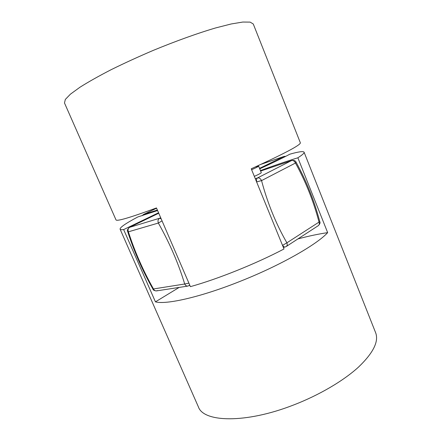 <?xml version="1.0" encoding="UTF-8"?>
<svg xmlns="http://www.w3.org/2000/svg" width="441" height="441" viewBox="0 0 441 441"><rect width="100%" height="100%" fill="white"/><g stroke="black" fill="none" stroke-linecap="round" stroke-linejoin="round"><path stroke-width="0.66" d="M297.912 238.917C308.65 236.062 318.567 233.973 327.663 232.639L297.873 157.795C302.388 154.912 304.455 153.044 304.081 152.189L375.633 332.718C379.001 341.461 373.273 352.938 358.439 367.149C343.423 380.848 319.108 395.191 293.287 405.108C245.202 423.84 203.395 422.257 198.384 406.861L120.084 229.155C119.941 227.358 125.883 223.278 137.906 216.917L157.597 210.55M327.663 232.639C316.952 244.479 280.763 265.201 241.122 280.95C201.46 296.925 166.185 304.902 155.441 301.853L123.645 229.579C121.496 229.838 120.31 229.7 120.084 229.155M179.151 287.422L155.441 301.853M304.081 152.189C303.303 151.048 298.579 151.71 289.897 154.174C282.433 158.137 272.373 163.021 259.721 168.815M260.444 170.59C274.291 165.491 286.766 161.224 297.873 157.795M158.556 212.777L123.645 229.579M254.33 176.356C258.834 174.36 261.149 173.126 261.281 172.651L258.619 166.108C258.465 166.533 256.133 167.734 251.618 169.719M161.18 218.857L159.609 218.251L129.445 227.391L158.743 213.218M189.101 285.641L189.608 284.787M256.596 181.907L256.717 181.868C256.265 179.95 256.541 178.633 257.538 177.927C259.187 177.64 260.526 178.528 261.552 180.606L295.47 163.038L296.032 162.123C306.385 180.909 314.317 200.804 319.83 221.795C320.431 222.666 319.934 223.945 318.341 225.627L318.341 225.627C319.345 224.849 319.576 223.67 319.03 222.093L286.893 242.82C287.482 244.485 287.284 245.703 286.286 246.48L285.118 246.982C284.202 247.131 283.381 246.58 282.637 245.323L282.516 245.356M319.83 221.795L319.03 222.093C313.568 201.311 305.712 181.626 295.47 163.038C294.505 161.075 293.204 160.254 291.562 160.568L260.631 171.047L291.562 160.568L257.538 177.927L255.284 178.693M285.476 156.472L284.114 156.406L261.193 164.239M156.577 208.191L143.496 214.48L142.421 215.599M158.749 213.229L129.654 227.297C128.122 228.284 127.697 229.794 128.392 231.823L158.352 223.047C157.624 220.88 158.043 219.282 159.609 218.251L160.695 217.733M189.806 285.244L187.838 286.088C186.477 286.198 185.435 285.509 184.702 284.01L153.479 288.954C154.179 290.36 155.193 291.01 156.522 290.895L157.398 290.575M255.449 166.88L258.619 166.108M64.48 102.968L65.334 99.429L70.439 94.154L79.937 87.252C88.387 81.916 98.778 76.067 111.11 69.7C124.329 63.184 138.419 56.729 153.38 50.34C175.937 41.03 197.788 33.196 215.693 27.921L231.227 23.963L242.809 22.05L250.152 22.116L253.272 23.996L300.36 142.801C300.762 144.957 284.39 153.622 251.243 168.793L283.993 248.978C255.962 263.729 217.887 279.015 190.407 286.644L156.472 207.943C130.304 217.551 116.821 221.536 116.011 219.916L64.48 102.968M261.094 164.289L283.943 156.478L259.54 168.368M157.376 210.037L143.623 214.431L156.583 208.196M256.965 182.811L256.717 181.868L261.552 180.606C267.522 203.108 275.972 223.846 286.893 242.82L282.637 245.323L282.179 244.535M129.445 227.385C127.515 229.111 126.931 230.505 127.681 231.569L128.392 231.823C134.742 251.563 143.105 270.609 153.479 288.954L152.994 289.191C153.099 290.134 154.273 290.702 156.522 290.895L187.838 286.088M162.045 220.869L158.352 223.047C169.658 243.085 178.44 263.404 184.702 284.01L188.897 283.139M285.118 246.982L283.348 247.401M318.341 225.627L286.286 246.48M296.032 162.123C295.707 160.849 294.312 160.292 291.848 160.452M285.79 156.312L284.114 156.406M142.195 215.666L143.496 214.48M127.681 231.569C134.092 251.486 142.526 270.697 152.994 289.191"/></g></svg>
